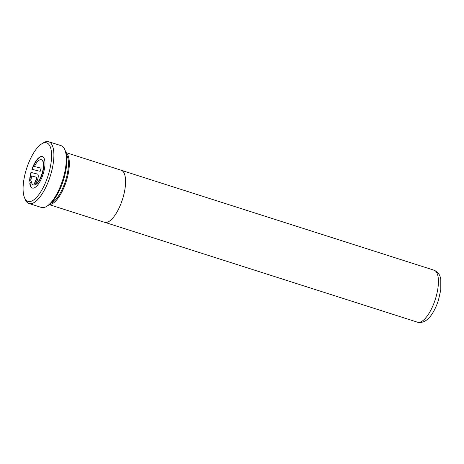 <?xml version="1.0" encoding="UTF-8"?>
<svg xmlns="http://www.w3.org/2000/svg" width="464" height="464" viewBox="0 0 464 464"><rect width="100%" height="100%" fill="white"/><g stroke="black" fill="none" stroke-linecap="round" stroke-linejoin="round"><path stroke-width="0.7" d="M49.317 204.641L104.591 222.297A27.324 10.057 -72.3 0 0 104.829 222.366A27.324 10.057 -72.3 0 0 122.589 199.015A27.324 10.057 -72.3 0 0 121.22 170.247L65.946 152.586M34.4 166.501A13.207 4.86 107.7 0 1 41.221 159.709A13.207 4.86 107.7 0 1 41.337 159.738A13.207 4.86 107.7 0 1 41.998 173.64A13.207 4.86 107.7 0 1 33.414 184.927A13.207 4.86 107.7 0 1 33.298 184.892A13.207 4.86 107.7 0 1 31.332 181.557L29.8 183.593A16.507 6.078 -72.3 0 0 32.294 188.042A16.507 6.078 -72.3 0 0 32.439 188.082A16.507 6.078 -72.3 0 0 43.164 173.971A16.507 6.078 -72.3 0 0 42.34 156.594A16.507 6.078 -72.3 0 0 42.195 156.554A16.507 6.078 -72.3 0 0 31.923 169.285L40.165 171.326L41.145 168.171L34.4 166.501L41.139 168.194M41.522 159.802A13.207 4.86 107.7 0 1 41.638 159.836A13.207 4.86 107.7 0 1 42.299 173.739A13.207 4.86 107.7 0 1 33.715 185.026A13.207 4.86 107.7 0 1 33.599 184.991A13.207 4.86 107.7 0 1 33.489 184.95M42.491 156.646A16.507 6.078 -72.3 0 0 32.236 169.36M46.417 142.796A30.717 11.31 -72.3 0 0 41.656 143.898A30.717 11.31 -72.3 0 0 26.564 168.687A30.717 11.31 -72.3 0 0 24.488 197.635A30.717 11.31 -72.3 0 0 28.258 201.469A30.717 11.31 -72.3 0 0 48.331 174.858A30.717 11.31 -72.3 0 0 46.417 142.796M41.656 143.898L43.407 142.813A32.422 11.936 107.7 0 1 48.43 141.648A32.422 11.936 107.7 0 1 48.714 141.729A32.422 11.936 107.7 0 1 50.338 175.868A32.422 11.936 107.7 0 1 29.261 203.58A32.422 11.936 107.7 0 1 28.983 203.499A32.422 11.936 107.7 0 1 25.288 199.537L24.488 197.635M28.983 203.499L41.377 207.46A32.422 11.936 -72.3 0 0 41.656 207.536A32.422 11.936 -72.3 0 0 46.684 206.37A32.422 11.936 -72.3 0 0 62.611 180.206A32.422 11.936 -72.3 0 0 64.803 149.646A32.422 11.936 -72.3 0 0 61.109 145.684L48.714 141.729M36.441 177.19A1.653 0.609 107.7 0 1 36.459 177.196A1.653 0.609 107.7 0 1 36.54 178.936A1.653 0.609 107.7 0 1 35.467 180.345L34.493 183.495A4.953 1.821 -72.3 0 0 37.712 179.266A4.953 1.821 -72.3 0 0 37.462 174.052A4.953 1.821 -72.3 0 0 37.422 174.041L30.949 172.434A16.507 6.078 -72.3 0 0 29.655 181.157L31.187 179.121A13.207 4.86 107.7 0 1 31.471 175.96L36.76 177.294A1.653 0.609 107.7 0 1 36.842 179.029A1.653 0.609 107.7 0 1 35.769 180.444L35.467 180.345M64.803 149.646L65.441 151.171A31.059 11.432 107.7 0 1 63.342 180.438A31.059 11.432 107.7 0 1 48.082 205.506L46.684 206.37M66.398 154.512A26.622 9.802 107.7 0 1 65.412 181.099A26.622 9.802 107.7 0 1 50.802 203.336M49.52 204.479A27.289 10.046 -72.3 0 0 66.236 181.36A27.289 10.046 -72.3 0 0 66.016 152.836M36.47 177.202L36.743 177.289A1.653 0.609 107.7 0 1 36.76 177.294M35.769 180.444L34.823 183.5M37.578 174.099L30.949 172.434M31.25 172.533A16.507 6.078 -72.3 0 0 29.963 180.751M31.407 181.963L29.8 183.593M30.102 183.692A16.507 6.078 -72.3 0 0 32.445 188.082M49.48 204.508A27.324 10.057 -72.3 0 0 66.248 181.366A27.324 10.057 -72.3 0 0 65.998 152.789M417.467 322.207A27.289 10.046 -72.3 0 0 417.704 322.271A27.289 10.046 -72.3 0 0 435.441 298.949A27.289 10.046 -72.3 0 0 434.072 270.216C437.929 271.846 440.174 274.926 440.8 279.467L440.8 289.785L438.445 300.173C434.501 312.197 427.57 323.942 417.989 322.352L105.084 222.418M41.337 159.738L41.638 159.836M33.298 184.892L33.599 184.991M121.69 170.433L434.072 270.216"/></g></svg>

